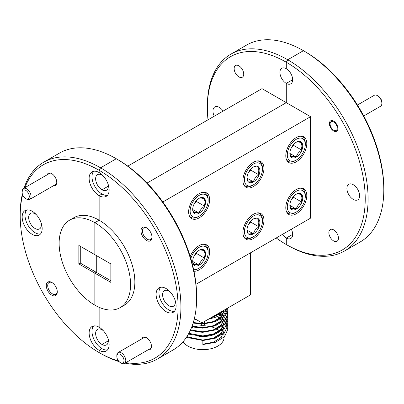 <?xml version="1.0" encoding="UTF-8"?>
<svg xmlns="http://www.w3.org/2000/svg" width="404" height="404" viewBox="0 0 404 404"><rect width="100%" height="100%" fill="white"/><g stroke="black" fill="none" stroke-linecap="round" stroke-linejoin="round"><path stroke-width="0.61" d="M51.778 282.431A7.777 4.489 -120 0 0 46.278 285.608A7.777 4.489 -120 0 0 51.778 295.132A7.777 4.489 -120 0 0 57.282 291.956A7.777 4.489 -120 0 0 51.783 282.431L51.778 282.431A7.777 4.489 -120 0 0 51.778 282.431M52.151 282.659A6.767 3.909 -120 0 0 49.111 282.507A6.767 3.909 -120 0 0 48.071 287.931A6.767 3.909 -120 0 0 52.495 293.895A6.767 3.909 -120 0 0 55.878 294.228A6.767 3.909 -120 0 0 57.267 291.521M53.404 185.774A7.019 4.055 -120 0 0 56.747 182.285A7.019 4.055 -120 0 0 51.783 173.685L51.778 173.685A7.019 4.055 -120 0 0 47.086 174.836M32.163 234.325A14.145 8.166 60 0 1 22.927 221.862A14.145 8.166 60 0 1 25.093 210.529A14.145 8.166 60 0 1 32.163 211.226A14.145 8.166 60 0 1 41.405 223.69A14.145 8.166 60 0 1 39.239 235.022A14.145 8.166 60 0 1 32.163 234.325M26.669 209.954A14.145 8.166 -120 0 0 26.22 221.523A14.145 8.166 -120 0 0 35.022 232.674A14.145 8.166 -120 0 0 40.521 233.946M238.936 76.891A6.767 3.909 60 0 1 234.517 70.927A6.767 3.909 60 0 1 235.552 65.504A6.767 3.909 60 0 1 238.936 65.837A6.767 3.909 60 0 1 243.359 71.801A6.767 3.909 60 0 1 242.324 77.225A6.767 3.909 60 0 1 238.936 76.891M214.246 116.211A8.989 5.191 60 0 1 214.827 106.934A8.989 5.191 60 0 1 219.322 107.378A8.989 5.191 60 0 1 223.149 111.07M41.233 223.139A8.989 5.191 60 0 1 39.516 228.911A8.989 5.191 60 0 1 35.022 228.467A8.989 5.191 60 0 1 29.149 220.544A8.989 5.191 60 0 1 30.527 213.337A8.989 5.191 60 0 1 35.022 213.787A8.989 5.191 60 0 1 36.385 214.741M24.018 188.158A113.65 65.615 60 0 1 43.738 162.191A113.65 65.615 60 0 1 100.566 167.822A113.65 65.615 60 0 1 174.811 267.968A113.65 65.615 60 0 1 157.388 359.04L173.104 349.965A113.65 65.615 -120 0 0 196.642 297.94A113.65 65.615 -120 0 0 116.281 158.747L100.566 167.822L99.137 170.296L99.137 172.564A14.145 8.166 -120 0 0 92.062 171.862A14.145 8.166 -120 0 0 89.895 183.194A14.145 8.166 -120 0 0 99.137 195.657L101.99 194.011A14.145 8.166 -120 0 0 107.489 195.284M120.104 307.661L124.392 305.187A50.51 29.164 -120 0 0 132.133 264.711A50.51 29.164 -120 0 0 99.137 220.195L99.137 195.657L99.137 220.195L94.849 222.67L94.849 254.677L78.846 245.44L78.846 263.913L94.849 273.154L96.278 272.326L94.849 273.154L94.849 305.156A50.51 29.164 -120 0 0 120.104 307.661A50.51 29.164 -120 0 0 127.846 267.185A50.51 29.164 -120 0 0 94.849 222.67A50.51 29.164 -120 0 0 69.594 220.17A50.51 29.164 -120 0 0 61.852 260.646A50.51 29.164 -120 0 0 94.849 305.156L94.849 273.154L110.847 282.391L110.847 263.913L94.849 254.677L94.849 222.67L99.137 220.195A50.51 29.164 -120 0 0 73.882 217.695L69.594 220.17M96.278 255.5L96.278 272.326L96.278 255.5M108.201 339.133A8.989 5.191 60 0 1 106.489 344.905A8.989 5.191 60 0 1 101.99 344.461L101.99 348.667L99.137 350.319A14.145 8.166 -120 0 0 106.207 351.02A14.145 8.166 -120 0 0 108.373 339.683A14.145 8.166 -120 0 0 99.137 327.225L99.137 307.333L99.137 327.225A14.145 8.166 -120 0 0 92.062 326.523A14.145 8.166 -120 0 0 89.895 337.855A14.145 8.166 -120 0 0 99.137 350.319L99.137 352.586L100.566 353.409L99.137 352.586A111.63 64.448 -120 0 0 99.137 352.586A111.63 64.448 -120 0 0 118.594 361.009M93.637 325.947A14.145 8.166 -120 0 0 93.188 337.517A14.145 8.166 -120 0 0 101.99 348.667L101.99 344.461L108.348 340.789L101.99 344.461A8.989 5.191 60 0 1 96.117 336.537A8.989 5.191 60 0 1 97.495 329.336A8.989 5.191 60 0 1 101.99 329.78L101.99 329.356L101.99 329.78A8.989 5.191 60 0 1 103.353 330.735M127.78 166.13L262.004 88.633L286.295 102.656L147.051 183.047L286.295 102.656L286.295 83.396L292.647 79.724L286.295 83.396A8.989 5.191 60 0 1 280.416 75.472A8.989 5.191 60 0 1 281.795 68.271A8.989 5.191 60 0 1 286.295 68.715L286.295 62.241A111.63 64.448 -120 0 0 207.358 107.812A111.63 64.448 -120 0 0 208.004 119.811M108.201 184.477A8.989 5.191 60 0 1 106.489 190.249A8.989 5.191 60 0 1 101.99 189.799L108.348 186.133L101.99 189.799L101.99 194.011A14.145 8.166 -120 0 1 93.188 182.855A14.145 8.166 -120 0 1 93.637 171.291M125.897 362.641A111.63 64.448 -120 0 0 176.891 290.648A111.63 64.448 -120 0 0 99.137 170.296L99.137 172.564A14.145 8.166 -120 0 1 108.373 185.027A14.145 8.166 -120 0 1 106.207 196.359A14.145 8.166 -120 0 1 99.137 195.657L101.99 194.011L101.99 189.799A8.989 5.191 60 0 1 96.117 181.881A8.989 5.191 60 0 1 97.495 174.674A8.989 5.191 60 0 1 101.99 175.119L101.99 174.695L101.99 175.119A8.989 5.191 60 0 1 103.353 176.073M22.634 194.804A111.63 64.448 -120 0 0 20.2 215.867L20.2 214.216A113.65 65.615 60 0 1 22.377 194.031M24.876 187.663A111.63 64.448 -120 0 1 99.137 170.296L100.566 167.822L116.281 158.747L117.705 159.57L116.281 158.747A113.65 65.615 -120 0 0 59.454 153.116L43.738 162.191M276.22 237.971A111.63 64.448 -120 0 0 286.29 244.531L286.295 238.057L292.647 234.386L286.295 238.057A8.989 5.191 60 0 1 282.467 234.371M207.358 107.812L207.358 106.161A113.65 65.615 60 0 1 230.896 54.136A113.65 65.615 60 0 1 287.719 59.767A113.65 65.615 60 0 1 361.969 159.913A113.65 65.615 60 0 1 344.546 250.985L360.262 241.915A113.65 65.615 -120 0 0 383.8 189.885A113.65 65.615 -120 0 0 303.439 50.692L287.719 59.767L286.295 62.241A111.63 64.448 -120 0 1 365.226 198.96A111.63 64.448 -120 0 1 286.295 244.531L287.719 245.359L286.295 244.531A111.63 64.448 -120 0 0 286.295 244.531L286.295 238.057A8.989 5.191 60 0 0 290.789 238.501A8.989 5.191 60 0 0 291.37 229.23M195.996 284.29L310.58 218.135L310.58 116.68L286.295 102.656L286.295 83.396A8.989 5.191 60 0 0 290.789 83.84A8.989 5.191 60 0 0 292.168 76.639A8.989 5.191 60 0 0 286.295 68.715L286.295 62.241L287.719 59.767L303.434 50.692L304.863 51.515L303.439 50.692A113.65 65.615 -120 0 0 303.434 50.692A113.65 65.615 -120 0 0 246.612 45.061L230.896 54.136M202 322.892L250.576 294.849L250.576 252.778L202 280.825L202 322.892L194.38 318.493M78.846 263.913L80.275 263.09L110.847 280.74M80.275 246.263L80.275 263.09M20.2 215.867A111.63 64.448 -120 0 0 99.132 352.586L100.561 353.409A113.65 65.615 60 0 0 119.13 361.62M146.49 227.75A7.777 4.489 -120 0 0 140.991 230.926A7.777 4.489 -120 0 0 146.49 240.451A7.777 4.489 -120 0 0 151.99 237.274A7.777 4.489 -120 0 0 146.49 227.75L146.49 227.75M146.859 227.977A6.767 3.909 -120 0 0 143.819 227.826A6.767 3.909 -120 0 0 142.784 233.249A6.767 3.909 -120 0 0 147.202 239.213A6.767 3.909 -120 0 0 150.586 239.547A6.767 3.909 -120 0 0 151.98 236.84M148.111 349.814A7.019 4.055 -120 0 0 151.455 346.329A7.019 4.055 -120 0 0 146.49 337.729L146.49 337.729A7.019 4.055 -120 0 0 141.799 338.88M166.105 311.651A14.145 8.166 60 0 1 156.863 299.187A14.145 8.166 60 0 1 159.035 287.855A14.145 8.166 60 0 1 166.105 288.557A14.145 8.166 60 0 1 175.346 301.02A14.145 8.166 60 0 1 173.175 312.353A14.145 8.166 60 0 1 166.105 311.651M160.605 287.284A14.145 8.166 -120 0 0 160.161 298.854A14.145 8.166 -120 0 0 168.963 310.004A14.145 8.166 -120 0 0 174.457 311.277M333.648 240.936A6.767 3.909 60 0 1 329.225 234.966A6.767 3.909 60 0 1 330.265 229.543A6.767 3.909 60 0 1 333.648 229.881A6.767 3.909 60 0 1 338.067 235.845A6.767 3.909 60 0 1 337.032 241.269A6.767 3.909 60 0 1 333.648 240.936M333.648 130.952A6.01 3.469 60 0 1 329.72 125.654A6.01 3.469 60 0 1 330.644 120.841A6.01 3.469 60 0 1 333.648 121.139A6.01 3.469 60 0 1 337.572 126.432A6.01 3.469 60 0 1 336.653 131.249A6.01 3.469 60 0 1 333.648 130.952M296.294 213.767A14.852 8.575 120 0 0 305.995 200.677A14.852 8.575 120 0 0 303.717 188.779A14.852 8.575 120 0 0 296.294 189.516A14.852 8.575 120 0 0 286.593 202.601A14.852 8.575 120 0 0 288.87 214.499A14.852 8.575 120 0 0 296.294 213.767M296.294 161.797A14.852 8.575 120 0 0 305.995 148.712A14.852 8.575 120 0 0 303.717 136.815A14.852 8.575 120 0 0 296.294 137.547A14.852 8.575 120 0 0 286.593 150.636A14.852 8.575 120 0 0 288.87 162.534A14.852 8.575 120 0 0 296.294 161.797M253.434 238.512A14.852 8.575 120 0 0 263.135 225.422A14.852 8.575 120 0 0 260.858 213.524A14.852 8.575 120 0 0 253.434 214.261A14.852 8.575 120 0 0 243.733 227.346A14.852 8.575 120 0 0 246.006 239.244A14.852 8.575 120 0 0 253.434 238.512M193.976 271.266A14.852 8.575 120 0 0 199.142 269.852A14.852 8.575 120 0 0 208.843 256.767A14.852 8.575 120 0 0 206.57 244.869A14.852 8.575 120 0 0 199.142 245.602A14.852 8.575 120 0 0 190.203 256.525M199.142 217.887A14.852 8.575 120 0 0 208.843 204.803A14.852 8.575 120 0 0 206.57 192.9A14.852 8.575 120 0 0 199.142 193.637A14.852 8.575 120 0 0 189.441 206.722A14.852 8.575 120 0 0 191.718 218.625A14.852 8.575 120 0 0 199.142 217.887M253.434 186.542A14.852 8.575 120 0 0 263.135 173.457A14.852 8.575 120 0 0 260.858 161.56A14.852 8.575 120 0 0 253.434 162.292A14.852 8.575 120 0 0 243.733 175.381A14.852 8.575 120 0 0 246.006 187.279A14.852 8.575 120 0 0 253.434 186.542M353.263 199.389A8.989 5.191 60 0 1 347.389 191.471A8.989 5.191 60 0 1 348.768 184.264A8.989 5.191 60 0 1 353.263 184.709A8.989 5.191 60 0 1 359.136 192.632A8.989 5.191 60 0 1 357.757 199.839A8.989 5.191 60 0 1 353.263 199.389M175.174 300.47A8.989 5.191 60 0 1 173.457 306.242A8.989 5.191 60 0 1 168.963 305.798A8.989 5.191 60 0 1 163.09 297.874A8.989 5.191 60 0 1 164.468 290.668A8.989 5.191 60 0 1 168.963 291.112A8.989 5.191 60 0 1 170.321 292.072M107.489 349.94A14.145 8.166 -120 0 1 101.99 348.667L99.137 350.319L99.137 352.586M157.388 359.04A113.65 65.615 60 0 1 125.043 363.135M344.546 250.985A113.65 65.615 60 0 1 287.719 245.359L286.29 244.531M117.705 159.57A111.63 64.448 60 0 1 117.71 159.57A111.63 64.448 60 0 1 196.642 296.289L196.642 297.94M310.58 116.68L162.832 201.98M304.863 51.515A111.63 64.448 60 0 1 304.869 51.515A111.63 64.448 60 0 1 383.8 188.234L383.8 189.885M116.842 356.454A5.05 2.914 -120 0 0 120.417 362.641A5.05 2.914 -120 0 0 123.988 360.575A5.05 2.914 -120 0 0 120.417 354.389A5.05 2.914 -120 0 0 116.842 356.454L116.842 355.419A6.312 3.646 60 0 1 118.15 352.53A6.312 3.646 60 0 1 123.018 354.222A6.312 3.646 60 0 1 125.775 360.575A6.312 3.646 60 0 1 124.467 363.469A6.312 3.646 60 0 1 121.311 363.156L120.417 362.641M26.598 199.111L25.704 198.596A5.05 2.914 -120 0 0 29.28 196.536A5.05 2.914 -120 0 0 25.704 190.35A5.05 2.914 -120 0 0 22.134 192.41A5.05 2.914 -120 0 0 25.704 198.596L26.598 199.111A6.312 3.646 60 0 0 29.755 199.424A6.312 3.646 60 0 0 30.724 194.364A6.312 3.646 60 0 0 26.598 188.804A6.312 3.646 60 0 0 23.442 188.491A6.312 3.646 60 0 0 22.134 191.38L22.134 192.41M333.648 130.169A5.05 2.914 -120 0 0 337.219 128.108A5.05 2.914 -120 0 0 333.648 121.922A5.05 2.914 -120 0 0 330.073 123.983A5.05 2.914 -120 0 0 333.648 130.169L334.325 130.563L333.648 130.169M378.296 96.147L377.402 95.627L378.296 96.147A5.05 2.914 60 0 1 381.866 102.333L381.866 103.363A6.312 3.646 -120 0 0 377.402 95.627L377.402 95.627A6.312 3.646 -120 0 0 374.245 95.319L357.434 105.02M363.746 115.958L380.558 106.252A6.312 3.646 -120 0 0 381.866 103.363M216.65 328.886A20.205 11.666 180 0 1 217.145 329.164A20.205 11.666 180 0 1 219.428 330.735M216.807 316.433A20.205 11.666 180 0 1 217.145 316.625A20.205 11.666 180 0 1 219.529 318.281M219.827 318.539A20.205 11.666 180 0 1 221.579 320.483M221.766 320.761A20.205 11.666 180 0 1 222.786 322.958M222.877 323.301A20.205 11.666 180 0 1 223.064 324.872A20.205 11.666 180 0 1 222.569 327.432M221.68 329.114A20.205 11.666 180 0 1 199.313 336.355M189.789 333.77A20.205 11.666 180 0 1 188.86 333.285M223.861 324.957L224.074 326.775L221.23 333.239L213.463 338.067L202.858 340.052L187.855 336.986L186.976 336.487M183.027 341.759A21.215 12.246 0 0 0 187.855 346.071A21.215 12.246 0 0 0 210.974 348.728A21.215 12.246 0 0 0 224.074 337.411L224.074 330.896L221.23 337.365L213.463 342.193L202.858 344.178M218.872 314.65L217.66 313.852M222.483 311.07L221.23 312.62L209.358 318.645M194.879 318.781L194.339 318.67M194.223 319.14L196.127 319.503M191.789 326.897L202.858 328.088L215.388 325.806L224.563 320.165L227.71 314.544L226.977 308.469L224.563 311.918L217.68 316.62L208.06 319.392L221.23 313.115L222.952 310.797M224.074 310.151L221.23 316.746L213.463 321.574L202.858 323.559L193.284 322.544M193.142 323.003L202.858 324.053L213.463 322.069L221.23 317.241L224.074 310.277M224.069 310.524L224.048 310.161M223.17 310.671L223.801 312.337M223.861 312.585L224.074 314.403L221.23 320.867L213.463 325.695L202.858 327.679L192.011 326.311M191.844 326.755L202.858 328.174L213.463 326.19L221.23 321.367L224.074 314.403M224.069 314.65L223.801 312.832M223.73 312.585L222.973 310.782M221.064 311.888L221.488 312.337M221.705 312.585L222.963 314.403M223.099 314.65L223.801 316.463M223.861 316.711L224.074 318.524L221.23 324.993L213.463 329.821L202.858 331.805L190.521 329.932M195.4 331.75L202.858 332.3L213.463 330.315L221.23 325.488L224.074 318.524M224.069 318.771L223.801 316.958M223.73 316.711L222.963 314.898M222.821 314.65L221.488 312.832M221.261 312.585L220.746 312.07M218.069 313.615L219.21 314.403M219.539 314.65L221.488 316.463M221.705 316.711L222.963 318.524M223.099 318.771L223.801 320.589M224.074 326.775L221.23 333.739L213.463 338.562L202.858 340.547L202.858 344.587L215.388 342.304L224.563 336.663L227.922 329.083L224.563 321.503L223.867 320.816L224.074 322.65L221.23 329.119L213.463 333.946L202.858 335.931L188.825 333.345M195.4 335.875L202.858 336.426L213.463 334.441L221.23 329.614L224.074 322.65M224.069 322.897L223.801 321.084M223.73 320.837L222.963 319.019M222.821 318.771L221.488 316.958M221.261 316.711L219.21 314.898M201.344 324.064L201.344 324.872A1.515 0.874 0 0 0 201.788 325.493A1.515 0.874 0 0 0 203.439 325.68A1.515 0.874 0 0 0 204.374 324.872L204.374 323.978M222.124 321.357L222.963 322.65M223.099 322.897L223.801 324.71M223.351 334.244A21.215 12.246 0 0 0 223.064 333.674M223.099 327.023L223.801 328.836M223.861 329.083L224.074 330.896M224.069 327.023L223.801 325.205M223.73 324.957L222.963 323.144M191.435 327.785A20.205 11.666 180 0 1 193.082 327.2M194.167 326.881A20.205 11.666 180 0 1 202.757 325.745M202.959 325.745A20.205 11.666 180 0 1 210.519 326.614M211.454 326.856A20.205 11.666 180 0 1 216.175 328.639M196.081 319.473L194.213 319.18M227.906 307.934L224.563 316.039L215.388 321.68L202.858 323.963L193.117 323.084M225.003 309.61L227.917 317.004L224.563 324.291L215.388 329.932L202.858 332.214L190.218 330.583M222.553 311.454L223.67 312.388M223.867 312.57L224.563 313.257L227.922 320.837L224.563 328.412L215.388 334.052L202.858 336.335L188.41 334.098M218.776 313.206L219.933 313.832M220.276 314.034L222.331 315.408M222.553 315.58L223.67 316.514M223.867 316.691L224.563 317.382L227.922 324.957L224.563 332.537L215.388 338.178L202.858 340.461L186.39 337.375M216.817 316.423L219.933 317.958M220.276 318.16L222.331 319.534M222.553 319.7L223.67 320.635M214.837 315.479A20.205 11.666 180 0 1 216.337 316.186M262.433 169.22A12.731 7.348 120 0 0 253.434 164.024A12.731 7.348 120 0 0 244.43 179.613A12.731 7.348 120 0 0 253.434 184.81A12.731 7.348 120 0 0 262.433 169.22L262.433 168.069A14.145 8.166 -60 0 0 259.504 161.595L258.242 160.863M257.136 160.933A14.145 8.166 -60 0 1 259.504 161.595M259.878 170.7A9.115 5.262 120 0 0 259.014 167.478A9.115 5.262 120 0 0 253.434 166.978A9.115 5.262 120 0 0 247.854 173.922A9.115 5.262 120 0 0 246.99 178.139A9.115 5.262 120 0 0 247.854 181.361A9.115 5.262 120 0 0 253.434 181.861A9.115 5.262 120 0 0 259.014 174.917A9.115 5.262 120 0 0 259.878 170.7M247.006 177.619L247.854 181.361C248.571 180.876 250.435 181.042 253.434 181.861C254.151 178.916 256.015 176.604 259.014 174.917L258.151 170.7L259.014 167.478C256.045 166.66 254.187 166.499 253.434 166.978M253.434 184.81L252.434 185.391A14.145 8.166 -60 0 1 245.359 186.093A14.145 8.166 -60 0 1 243.607 184.365M248.172 173.154L250.642 170.084L250.642 169.321M247.056 178.179L253.434 181.861M250.642 170.084L259.014 174.917M208.146 200.566A12.731 7.348 120 0 0 199.142 195.369A12.731 7.348 120 0 0 190.143 210.959A12.731 7.348 120 0 0 199.142 216.155A12.731 7.348 120 0 0 208.146 200.566L208.146 199.409A14.145 8.166 -60 0 0 205.212 192.935L203.949 192.208M202.843 192.279A14.145 8.166 -60 0 1 205.212 192.935M205.586 202.04A9.115 5.262 120 0 0 204.722 198.819A9.115 5.262 120 0 0 199.142 198.324A9.115 5.262 120 0 0 193.561 205.262A9.115 5.262 120 0 0 192.698 209.484A9.115 5.262 120 0 0 193.561 212.706A9.115 5.262 120 0 0 199.142 213.206A9.115 5.262 120 0 0 204.722 206.262A9.115 5.262 120 0 0 205.586 202.04M192.713 208.964L193.561 212.706C194.284 212.221 196.142 212.388 199.142 213.206C199.864 210.262 201.722 207.944 204.722 206.262L203.858 202.04L204.722 198.819C201.753 198.005 199.894 197.839 199.142 198.324M199.142 216.155L198.142 216.736A14.145 8.166 -60 0 1 191.072 217.433A14.145 8.166 -60 0 1 189.314 215.711M193.885 204.5L196.354 201.429L196.354 200.667M192.769 209.524L199.142 213.206M196.354 201.429L204.722 206.262M193.516 269.089A12.731 7.348 120 0 0 199.142 268.12A12.731 7.348 120 0 0 208.146 252.53A12.731 7.348 120 0 0 200.889 246.526A12.731 7.348 120 0 0 190.819 258.575M208.146 252.53L208.146 251.379A14.145 8.166 -60 0 0 205.212 244.905L203.949 244.173M202.843 244.243A14.145 8.166 -60 0 1 205.212 244.905M205.586 254.01A9.115 5.262 120 0 0 204.722 250.788A9.115 5.262 120 0 0 199.142 250.288A9.115 5.262 120 0 0 193.561 257.232A9.115 5.262 120 0 0 192.698 261.449A9.115 5.262 120 0 0 193.561 264.671A9.115 5.262 120 0 0 199.142 265.17A9.115 5.262 120 0 0 204.722 258.227A9.115 5.262 120 0 0 205.586 254.01M192.713 260.928L193.561 264.671C194.284 264.186 196.142 264.352 199.142 265.17C199.864 262.226 201.722 259.913 204.722 258.227L203.858 254.01L204.722 250.788C201.753 249.97 199.894 249.808 199.142 250.288M199.142 268.12L198.142 268.7A14.145 8.166 -60 0 1 193.728 270.064M193.885 256.464L196.354 253.394L196.354 252.631M192.769 261.489L199.142 265.17M196.354 253.394L204.722 258.227M262.433 221.19A12.731 7.348 120 0 0 253.434 215.994A12.731 7.348 120 0 0 244.43 231.583A12.731 7.348 120 0 0 253.434 236.779A12.731 7.348 120 0 0 262.433 221.19L262.433 220.034A14.145 8.166 -60 0 0 259.504 213.559L258.242 212.827M257.136 212.903A14.145 8.166 -60 0 1 259.504 213.559M259.878 222.665A9.115 5.262 120 0 0 259.014 219.443A9.115 5.262 120 0 0 253.434 218.943A9.115 5.262 120 0 0 247.854 225.887A9.115 5.262 120 0 0 246.99 230.103A9.115 5.262 120 0 0 247.854 233.325A9.115 5.262 120 0 0 253.434 233.825A9.115 5.262 120 0 0 259.014 226.881A9.115 5.262 120 0 0 259.878 222.665M247.006 229.583L247.854 233.325C248.571 232.845 250.435 233.007 253.434 233.825C254.151 230.881 256.015 228.568 259.014 226.881L258.151 222.665L259.014 219.443C256.045 218.63 254.187 218.463 253.434 218.943M253.434 236.779L252.434 237.355A14.145 8.166 -60 0 1 245.359 238.057A14.145 8.166 -60 0 1 243.607 236.33M248.172 225.124L250.642 222.048L250.642 221.291M247.056 230.144L253.434 233.825M250.642 222.048L259.014 226.881M305.293 144.475A12.731 7.348 120 0 0 296.294 139.279A12.731 7.348 120 0 0 287.294 154.868A12.731 7.348 120 0 0 296.294 160.065A12.731 7.348 120 0 0 305.293 144.475L305.293 143.324A14.145 8.166 -60 0 0 302.364 136.85L301.101 136.118M299.995 136.188A14.145 8.166 -60 0 1 302.364 136.85M302.737 145.955A9.115 5.262 120 0 0 301.874 142.733A9.115 5.262 120 0 0 296.294 142.233A9.115 5.262 120 0 0 290.713 149.177A9.115 5.262 120 0 0 289.85 153.394A9.115 5.262 120 0 0 290.713 156.616A9.115 5.262 120 0 0 296.294 157.116A9.115 5.262 120 0 0 301.874 150.172A9.115 5.262 120 0 0 302.737 145.955M289.865 152.874L290.713 156.616C291.43 156.131 293.294 156.298 296.294 157.116C297.016 154.171 298.874 151.859 301.874 150.172L301.01 145.955L301.874 142.733C298.904 141.915 297.046 141.754 296.294 142.233M296.294 160.065L295.294 160.646A14.145 8.166 -60 0 1 288.224 161.342A14.145 8.166 -60 0 1 286.466 159.62M291.031 148.409L293.501 145.339L293.501 144.576M289.915 153.434L296.294 157.116M293.501 145.339L301.874 150.172M305.293 196.445A12.731 7.348 120 0 0 296.294 191.249A12.731 7.348 120 0 0 287.294 206.838A12.731 7.348 120 0 0 296.294 212.034A12.731 7.348 120 0 0 305.293 196.445L305.293 195.289A14.145 8.166 -60 0 0 302.364 188.814L301.101 188.082M299.995 188.158A14.145 8.166 -60 0 1 302.364 188.814M302.737 197.92A9.115 5.262 120 0 0 301.874 194.698A9.115 5.262 120 0 0 296.294 194.198A9.115 5.262 120 0 0 290.713 201.142A9.115 5.262 120 0 0 289.85 205.358A9.115 5.262 120 0 0 290.713 208.58A9.115 5.262 120 0 0 296.294 209.08A9.115 5.262 120 0 0 301.874 202.136A9.115 5.262 120 0 0 302.737 197.92M289.865 204.838L290.713 208.58C291.43 208.095 293.294 208.262 296.294 209.08C297.016 206.136 298.874 203.823 301.874 202.136L301.01 197.92L301.874 194.698C298.904 193.885 297.046 193.718 296.294 194.198M296.294 212.034L295.294 212.61A14.145 8.166 -60 0 1 288.224 213.312A14.145 8.166 -60 0 1 286.466 211.585M291.031 200.379L293.501 197.303L293.501 196.541M289.915 205.399L296.294 209.08M293.501 197.303L301.874 202.136M151.182 348.041L124.467 363.469M144.869 337.108L118.15 352.53M50.157 173.064L23.442 188.491M56.474 184.002L29.755 199.424M330.073 123.983L330.073 122.952M223.064 324.872L223.064 326.594M223.064 327.089L223.064 330.719M223.064 331.214L223.064 334.84M204.374 321.523L204.374 323.483M201.344 322.513L201.344 323.569M245.359 186.093L244.097 185.36M191.072 217.433L189.809 216.706M245.359 238.057L244.097 237.325M288.224 161.342L286.956 160.615M288.224 213.312L286.956 212.58"/></g></svg>
